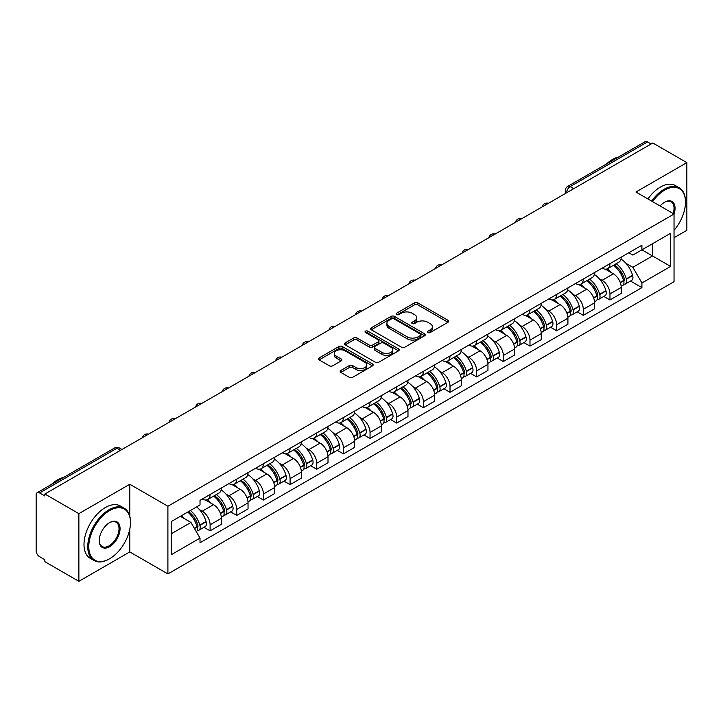 <?xml version="1.0" encoding="UTF-8"?>
<svg xmlns="http://www.w3.org/2000/svg" width="723" height="723" viewBox="0 0 723 723"><rect width="100%" height="100%" fill="white"/><g stroke="black" fill="none" stroke-linecap="round" stroke-linejoin="round"><path stroke-width="1.08" d="M427.844 332.544A1.663 0.958 0 0 0 430.194 332.544L448.016 322.259A2.368 1.374 0 0 0 448.712 321.283A2.368 1.374 0 0 0 448.016 320.316L417.831 302.892A2.368 1.374 0 0 0 414.469 302.892L396.647 313.176A1.663 0.958 0 0 0 396.168 313.854A1.663 0.958 0 0 0 396.647 314.532A1.663 0.958 0 0 0 398.997 314.532L401.301 313.204A7.592 4.383 0 0 1 412.038 313.204L414.559 314.65A7.592 4.383 0 0 1 416.782 317.749A7.592 4.383 0 0 1 414.559 320.849L412.246 322.187A1.663 0.958 0 0 0 411.767 322.865A1.663 0.958 0 0 0 412.246 323.543A1.663 0.958 0 0 0 414.595 323.543L416.9 322.205A7.592 4.383 0 0 1 427.636 322.205L430.158 323.66A7.592 4.383 0 0 1 432.381 326.76A7.592 4.383 0 0 1 430.158 329.86L427.844 331.188A1.663 0.958 0 0 0 427.365 331.866A1.663 0.958 0 0 0 427.844 332.544L427.844 331.188M340.84 370.483A2.368 1.374 0 0 0 340.144 371.45A2.368 1.374 0 0 0 340.84 372.417L349.308 377.307A2.368 1.374 0 0 0 352.661 377.307L372.453 365.883A2.368 1.374 0 0 0 373.149 364.916A2.368 1.374 0 0 0 372.453 363.94L342.268 346.516A2.368 1.374 0 0 0 338.915 346.516L319.123 357.939A2.368 1.374 0 0 0 318.427 358.906A2.368 1.374 0 0 0 319.123 359.873L329.354 365.784A2.368 1.374 0 0 0 332.707 365.784L341.175 360.894A2.368 1.374 0 0 0 341.871 359.927A2.368 1.374 0 0 0 341.175 358.96L336.105 356.023A6.344 3.66 0 0 1 334.243 353.439A6.344 3.66 0 0 1 338.156 350.049A6.344 3.66 0 0 1 345.079 350.845L364.952 362.322A6.344 3.66 0 0 1 366.805 364.916A6.344 3.66 0 0 1 362.892 368.296A6.344 3.66 0 0 1 355.978 367.501L352.661 365.594A2.368 1.374 0 0 0 349.308 365.594L340.84 370.483L340.84 372.417L349.308 367.564L349.308 365.594M167.899 506.245L129.788 484.247L78.87 513.646L44.862 494.017L652.842 143L686.85 162.63L635.933 192.029L674.035 214.035L167.899 506.245L167.899 573.926L674.035 281.708L674.035 214.035M401.473 347.194A2.368 1.374 0 0 0 404.826 347.194L424.618 335.761A2.368 1.374 0 0 0 425.314 334.794A2.368 1.374 0 0 0 424.618 333.827L394.433 316.394A2.368 1.374 0 0 0 391.071 316.394L371.279 327.826A2.368 1.374 0 0 0 370.592 328.793A2.368 1.374 0 0 0 371.279 329.76L401.473 347.194M366.163 332.905A1.663 0.958 0 0 1 367.844 333.14L367.844 331.161L398.536 348.884A2.368 1.374 0 0 1 399.232 349.851A2.368 1.374 0 0 1 398.536 350.827L378.744 362.25A2.368 1.374 0 0 1 375.391 362.25L345.196 344.817L345.196 342.883A2.368 1.374 0 0 0 344.51 343.85A2.368 1.374 0 0 0 345.196 344.817M345.196 342.883L353.674 337.993A2.368 1.374 0 0 1 357.026 337.993L369.272 345.061A2.368 1.374 0 0 0 372.625 345.061L378.246 341.816A2.368 1.374 0 0 0 378.933 340.849A2.368 1.374 0 0 0 378.246 339.882L365.495 332.517A1.663 0.958 0 0 1 365.007 331.839A1.663 0.958 0 0 1 366.037 330.953A1.663 0.958 0 0 1 367.844 331.161M78.87 513.646L78.87 581.328L44.862 561.69L44.862 559.719L39.566 556.665A4.835 2.793 -120 0 1 36.15 550.745L36.15 494.903A4.835 2.793 -120 0 1 37.153 492.688L114.559 447.998A4.835 2.793 60 0 1 116.972 448.242L39.566 492.932A4.835 2.793 -120 0 0 37.153 492.688M674.035 237.713L686.85 230.312L686.85 162.63M78.87 581.328L129.788 551.929L167.899 573.926M44.862 494.017L44.862 495.987L39.566 492.932M573.728 188.676L570.14 186.606A4.835 2.793 60 0 0 567.727 186.362L645.133 141.672A4.835 2.793 60 0 1 647.546 141.916L570.14 186.606A4.835 2.793 120 0 0 566.724 192.526L566.724 192.725M651.134 143.985L647.546 141.916M609.959 263.651A11.116 6.417 60 0 1 607.654 268.649L618.933 262.133A11.116 6.417 -120 0 0 621.229 257.144M599.25 278.689L602.096 280.325A11.116 6.417 60 0 1 609.959 293.945L621.229 287.429A11.116 6.417 -120 0 0 613.375 273.818L605.305 269.155M621.229 287.429L621.229 293.448L609.959 299.964L603.841 296.43M607.654 268.649A11.116 6.417 60 0 1 602.178 268.143M609.959 293.945L609.959 299.964M583.298 279.042A11.116 6.417 60 0 1 580.994 284.04L592.273 277.524A11.116 6.417 -120 0 0 594.577 272.535M577.18 311.821L583.298 315.355L594.577 308.838L594.577 302.82A11.116 6.417 -120 0 0 586.715 289.209L578.644 284.546M580.994 284.04A11.116 6.417 60 0 1 575.526 283.533M572.598 294.08L575.436 295.716A11.116 6.417 60 0 1 583.298 309.336L583.298 315.355M556.638 294.433A11.116 6.417 60 0 1 554.342 299.421L565.621 292.914A11.116 6.417 -120 0 0 567.917 287.926M550.528 327.212L556.638 330.745L567.917 324.229L567.917 318.21A11.116 6.417 -120 0 0 560.063 304.6L551.983 299.937M554.342 299.421A11.116 6.417 60 0 1 548.865 298.924M545.937 309.471L548.784 311.107A11.116 6.417 60 0 1 556.638 324.726L556.638 330.745M529.986 309.824A11.116 6.417 60 0 1 527.682 314.812L538.96 308.305A11.116 6.417 -120 0 0 541.265 303.317M523.868 342.603L529.986 346.127L541.265 339.62L541.265 333.601A11.116 6.417 -120 0 0 533.402 319.991L525.332 315.327M527.682 314.812A11.116 6.417 60 0 1 522.214 314.315M519.277 324.853L522.123 326.498A11.116 6.417 60 0 1 529.986 340.117L529.986 346.127M503.325 325.214A11.116 6.417 60 0 1 501.03 330.203L512.3 323.696A11.116 6.417 -120 0 0 514.604 318.707M497.216 357.993L503.325 361.518L514.604 355.011L514.604 348.992A11.116 6.417 -120 0 0 506.742 335.382L498.671 330.718M501.03 330.203A11.116 6.417 60 0 1 495.553 329.706M492.625 340.244L495.472 341.889A11.116 6.417 60 0 1 503.325 355.499L503.325 361.518M476.674 340.605A11.116 6.417 60 0 1 474.369 345.594L485.648 339.087A11.116 6.417 -120 0 0 487.953 334.098M470.556 373.384L476.674 376.909L487.953 370.402L487.953 364.383A11.116 6.417 -120 0 0 480.09 350.763L472.02 346.109M474.369 345.594A11.116 6.417 60 0 1 468.893 345.097M465.964 355.635L468.811 357.279A11.116 6.417 60 0 1 476.674 370.89L476.674 376.909M450.013 355.996A11.116 6.417 60 0 1 447.709 360.985L458.988 354.478A11.116 6.417 -120 0 0 461.292 349.489M443.895 388.775L450.013 392.3L461.292 385.793L461.292 379.774A11.116 6.417 -120 0 0 453.429 366.154L445.359 361.5M447.709 360.985A11.116 6.417 60 0 1 442.241 360.488M439.313 371.026L442.151 372.67A11.116 6.417 60 0 1 450.013 386.281L450.013 392.3M423.353 371.387A11.116 6.417 60 0 1 421.057 376.376L432.336 369.869A11.116 6.417 -120 0 0 434.631 364.871M417.243 404.157L423.362 407.691L434.631 401.184L434.631 395.165A11.116 6.417 -120 0 0 426.778 381.545L418.698 376.891M421.057 376.376A11.116 6.417 60 0 1 415.58 375.879M412.652 386.416L415.499 388.061A11.116 6.417 60 0 1 423.362 401.672L423.362 407.691M396.701 386.778A11.116 6.417 60 0 1 394.397 391.767L405.675 385.26A11.116 6.417 -120 0 0 407.98 380.262M390.583 419.548L396.701 423.082L407.98 416.575L407.98 410.556A11.116 6.417 -120 0 0 400.117 396.936L392.047 392.282M394.397 391.767A11.116 6.417 60 0 1 388.929 391.27M386.001 401.807L388.838 403.452A11.116 6.417 60 0 1 396.701 417.063L396.701 423.082M370.04 402.169A11.116 6.417 60 0 1 367.745 407.157L379.024 400.641A11.116 6.417 -120 0 0 381.319 395.653M363.931 434.939L370.04 438.472L381.319 431.965L381.319 425.946A11.116 6.417 -120 0 0 373.466 412.327L365.386 407.664M367.745 407.157A11.116 6.417 60 0 1 362.268 406.651M359.34 417.198L362.187 418.843A11.116 6.417 60 0 1 370.04 432.453L370.04 438.472M343.389 417.56A11.116 6.417 60 0 1 341.084 422.548L352.363 416.032A11.116 6.417 -120 0 0 354.668 411.044M337.27 450.33L343.389 453.863L354.668 447.347L354.668 441.337A11.116 6.417 -120 0 0 346.805 427.718L338.735 423.054M341.084 422.548A11.116 6.417 60 0 1 335.617 422.042M332.679 432.589L335.526 434.234A11.116 6.417 60 0 1 343.389 447.844L343.389 453.863M316.728 432.95A11.116 6.417 60 0 1 314.424 437.939L325.702 431.423A11.116 6.417 -120 0 0 328.007 426.434M310.61 465.72L316.728 469.254L328.007 462.738L328.007 456.719A11.116 6.417 -120 0 0 320.144 443.109L312.074 438.445M314.424 437.939A11.116 6.417 60 0 1 308.956 437.433M306.028 447.98L308.866 449.616A11.116 6.417 60 0 1 316.728 463.235L316.728 469.254M290.077 448.341A11.116 6.417 60 0 1 287.772 453.33L299.051 446.814A11.116 6.417 -120 0 0 301.346 441.825M283.958 481.111L290.077 484.645L301.355 478.129L301.355 472.11A11.116 6.417 -120 0 0 293.493 458.499L285.422 453.836M287.772 453.33A11.116 6.417 60 0 1 282.295 452.824M279.367 463.371L282.214 465.006A11.116 6.417 60 0 1 290.077 478.626L290.077 484.645M263.416 463.723A11.116 6.417 60 0 1 261.111 468.721L272.39 462.205A11.116 6.417 -120 0 0 274.695 457.216M257.298 496.502L263.416 500.036L274.695 493.52L274.695 487.501A11.116 6.417 -120 0 0 266.832 473.89L258.762 469.227M261.111 468.721A11.116 6.417 60 0 1 255.644 468.215M252.716 478.762L255.553 480.397A11.116 6.417 60 0 1 263.416 494.017L263.416 500.036M236.755 479.114A11.116 6.417 60 0 1 234.46 484.112L245.739 477.596A11.116 6.417 -120 0 0 248.034 472.607M230.646 511.893L236.755 515.427L248.034 508.911L248.034 502.892A11.116 6.417 -120 0 0 240.181 489.281L232.101 484.618M234.46 484.112A11.116 6.417 60 0 1 228.983 483.606M226.055 494.152L228.902 495.788A11.116 6.417 60 0 1 236.755 509.408L236.755 515.427M210.104 494.505A11.116 6.417 60 0 1 207.799 499.494L219.078 492.987A11.116 6.417 -120 0 0 221.383 487.998M203.985 527.284L210.104 530.818L221.383 524.302L221.383 518.283A11.116 6.417 -120 0 0 213.52 504.672L205.449 500.009M207.799 499.494A11.116 6.417 60 0 1 202.332 498.997M199.403 509.543L202.241 511.179A11.116 6.417 60 0 1 210.104 524.799L210.104 530.818M628.838 252.752L632.851 255.074L670.619 233.267L652.508 243.723L652.508 255.96L632.851 267.302L625.91 263.299M171.315 533.773L190.962 522.431L200.018 538.111L171.315 554.686L171.315 521.536L200.018 504.961L200.018 500.325L641.907 245.205L641.907 249.842L670.619 266.416L641.907 282.991L632.851 267.302M670.619 233.267L670.619 266.416M200.018 538.111L200.018 542.747L641.907 287.627L641.907 282.991M129.788 484.247L129.788 516.24M129.788 529.137L129.788 551.929M190.962 522.431L180.37 516.312M630.492 281.039L641.907 287.627M428.513 332.779L430.158 331.83A7.592 4.383 0 0 0 432.381 328.73L432.381 326.76M416.782 317.749L416.782 319.729A7.592 4.383 0 0 1 414.559 322.829L412.914 323.777M447.989 322.277L417.831 304.862A2.368 1.374 0 0 0 414.469 304.862L397.316 314.767M424.591 335.779L394.433 318.373A2.368 1.374 0 0 0 391.071 318.373L371.315 329.778M420.425 335.472A1.663 0.958 0 0 0 420.913 334.794A1.663 0.958 0 0 0 420.425 334.116L393.927 318.816A1.663 0.958 0 0 0 391.577 318.816L389.146 320.226A7.592 4.383 0 0 0 386.922 323.317A7.592 4.383 0 0 0 389.146 326.416L407.257 336.882A7.592 4.383 0 0 0 417.993 336.882L420.425 335.472L420.425 337.451A1.663 0.958 0 0 0 420.913 336.773L420.913 334.794M386.922 323.317L386.922 325.296A7.592 4.383 0 0 0 389.146 328.396L389.146 326.416M420.425 337.451L417.993 338.852A7.592 4.383 0 0 1 407.257 338.852L389.146 328.396M345.233 344.835L353.674 339.964L353.674 337.993M378.933 340.849L378.933 342.819A2.368 1.374 0 0 1 378.246 343.786L372.625 347.031A2.368 1.374 0 0 1 369.272 347.031L357.026 339.964A2.368 1.374 0 0 0 353.674 339.964M367.844 333.14L398.509 350.845M381.979 352.399A6.344 3.66 0 0 0 388.893 353.195A6.344 3.66 0 0 0 392.806 349.805A6.344 3.66 0 0 0 390.944 347.212L383.949 343.172A2.368 1.374 0 0 0 380.587 343.172L374.975 346.416A2.368 1.374 0 0 0 374.279 347.383A2.368 1.374 0 0 0 374.975 348.35L381.979 352.399L381.979 354.369A6.344 3.66 0 0 0 388.893 355.165A6.344 3.66 0 0 0 392.806 351.776L392.806 349.805M374.279 347.383L374.279 349.354A2.368 1.374 0 0 0 374.975 350.33L374.975 348.35M381.979 354.369L374.975 350.33M366.805 364.916L366.805 366.886A6.344 3.66 0 0 1 362.892 370.266A6.344 3.66 0 0 1 355.978 369.48L352.661 367.564A2.368 1.374 0 0 0 349.308 367.564M334.243 353.439L334.243 355.409A6.344 3.66 0 0 0 336.105 358.002L336.105 356.023M341.175 358.96L341.175 360.894L336.105 358.002M372.453 363.94L372.453 365.883L342.268 348.486A2.368 1.374 0 0 0 338.915 348.486L319.15 359.891M614.152 264.898A15.228 8.793 60 0 1 614.225 264.934A15.228 8.793 60 0 1 624.247 278.599L624.338 278.915A2.964 1.708 60 0 1 623.868 281.238A2.964 1.708 60 0 1 623.804 281.274M613.484 265.278A18.364 10.601 60 0 1 623.578 280.434L623.669 280.75A6.1 3.525 60 0 1 622.702 285.54L621.184 286.416M623.75 284.193A6.1 3.525 -120 0 0 625.44 283.958A6.1 3.525 -120 0 0 626.398 279.168L626.308 278.852A18.364 10.601 -120 0 0 616.222 263.696M621.003 259.096A18.364 10.601 60 0 1 632.553 275.255L632.634 275.571A6.1 3.525 60 0 1 631.676 280.361L625.44 283.958M607.221 268.857A18.364 10.601 60 0 1 611.052 272.481M619.982 272.508L622.331 273.854M587.492 280.28A15.228 8.793 60 0 1 587.573 280.325A15.228 8.793 60 0 1 597.587 293.99L597.677 294.306A2.964 1.708 60 0 1 597.207 296.629A2.964 1.708 60 0 1 597.144 296.665M586.832 280.669A18.364 10.601 60 0 1 596.918 295.824L597.008 296.141A6.1 3.525 60 0 1 596.05 300.931L594.532 301.807M597.09 299.575A6.1 3.525 -120 0 0 598.78 299.349A6.1 3.525 -120 0 0 599.747 294.559L599.656 294.243A18.364 10.601 -120 0 0 589.561 279.087M594.342 274.487A18.364 10.601 60 0 1 605.892 290.646L605.982 290.962A6.1 3.525 60 0 1 605.015 295.752L598.78 299.349M580.56 284.247A18.364 10.601 60 0 1 584.401 287.871M593.33 287.899L595.671 289.245M560.84 295.671A15.228 8.793 60 0 1 560.912 295.716A15.228 8.793 60 0 1 570.935 309.381L571.016 309.697A2.964 1.708 60 0 1 570.555 312.02A2.964 1.708 60 0 1 570.483 312.056M560.171 296.059A18.364 10.601 60 0 1 570.266 311.215L570.357 311.532A6.1 3.525 60 0 1 569.39 316.322L567.871 317.198M570.438 314.966A6.1 3.525 -120 0 0 572.128 314.74A6.1 3.525 -120 0 0 573.086 309.95L572.996 309.634A18.364 10.601 -120 0 0 562.901 294.478M567.691 289.878A18.364 10.601 60 0 1 579.231 306.037L579.322 306.344A6.1 3.525 60 0 1 578.364 311.143L572.128 314.74M553.908 299.638A18.364 10.601 60 0 1 557.74 303.262M566.669 303.289L569.01 304.636M534.18 311.062A15.228 8.793 60 0 1 534.261 311.107A15.228 8.793 60 0 1 544.274 324.772L544.365 325.088A2.964 1.708 60 0 1 543.895 327.411A2.964 1.708 60 0 1 543.832 327.447M533.511 311.45A18.364 10.601 60 0 1 543.606 326.606L543.696 326.923A6.1 3.525 60 0 1 542.729 331.712L541.22 332.589M543.777 330.357A6.1 3.525 -120 0 0 545.467 330.131A6.1 3.525 -120 0 0 546.434 325.341L546.344 325.025A18.364 10.601 -120 0 0 536.249 309.869M541.03 305.269A18.364 10.601 60 0 1 552.58 321.419L552.67 321.735A6.1 3.525 60 0 1 551.703 326.534L545.467 330.131M527.248 315.029A18.364 10.601 60 0 1 531.089 318.653M540.018 318.671L542.358 320.027M507.519 326.453A15.228 8.793 60 0 1 507.6 326.498A15.228 8.793 60 0 1 517.614 340.162L517.704 340.479A2.964 1.708 60 0 1 517.243 342.801A2.964 1.708 60 0 1 517.171 342.838M506.859 326.841A18.364 10.601 60 0 1 516.954 341.997L517.044 342.304A6.1 3.525 60 0 1 516.077 347.103L514.559 347.971M517.117 345.748A6.1 3.525 -120 0 0 518.807 345.522A6.1 3.525 -120 0 0 519.774 340.732L519.683 340.416A18.364 10.601 -120 0 0 509.588 325.26M514.378 320.66A18.364 10.601 60 0 1 525.919 336.81L526.01 337.126A6.1 3.525 60 0 1 525.052 341.916L518.807 345.522M500.596 330.42A18.364 10.601 60 0 1 504.428 334.044M513.357 334.062L515.698 335.418M480.867 341.843A15.228 8.793 60 0 1 480.94 341.889A15.228 8.793 60 0 1 490.962 355.553L491.053 355.87A2.964 1.708 60 0 1 490.583 358.192A2.964 1.708 60 0 1 490.519 358.228M480.199 342.232A18.364 10.601 60 0 1 490.293 357.379L490.384 357.695A6.1 3.525 60 0 1 489.417 362.485L487.898 363.362M490.465 361.139A6.1 3.525 -120 0 0 492.155 360.913A6.1 3.525 -120 0 0 493.113 356.123L493.032 355.806A18.364 10.601 -120 0 0 482.937 340.65M487.718 336.05A18.364 10.601 60 0 1 499.268 352.2L499.358 352.517A6.1 3.525 60 0 1 498.391 357.307L492.155 360.913M473.936 345.811A18.364 10.601 60 0 1 477.767 349.426M486.706 349.453L489.046 350.809M674.035 230.294A29.48 17.018 120 0 0 685.485 202.196A29.48 17.018 120 0 0 664.636 190.158A29.48 17.018 120 0 0 652.535 201.618M651.649 201.111A30.203 17.442 -60 0 1 664.121 189.272A30.203 17.442 -60 0 1 679.222 187.772A30.203 17.442 -60 0 1 685.485 201.6A30.203 17.442 -60 0 1 685.485 201.898M660.117 205.992A14.74 8.513 -60 0 1 664.636 202.196L664.636 202.196A14.74 8.513 -60 0 1 674.026 214.026M673.131 213.511A14.017 8.089 120 0 0 671.134 201.798A14.017 8.089 120 0 0 664.374 202.35M606.416 164.031A30.203 17.442 -60 0 1 612.517 159.476A30.203 17.442 -60 0 1 618.626 156.981M647.889 198.942A30.203 17.442 -60 0 1 660.361 187.094A30.203 17.442 -60 0 1 675.472 185.603L679.222 187.772M109.119 559.033L109.625 558.734A29.48 17.018 120 0 0 130.474 522.621A29.48 17.018 120 0 0 109.625 510.592A29.48 17.018 120 0 0 88.784 546.696A29.48 17.018 120 0 0 109.625 558.734L109.119 559.033A30.203 17.442 -60 0 1 94.008 560.524A30.203 17.442 -60 0 1 89.381 536.321A30.203 17.442 -60 0 1 109.119 509.697A30.203 17.442 -60 0 1 124.22 508.206A30.203 17.442 -60 0 1 130.474 522.033A30.203 17.442 -60 0 1 130.474 522.331M109.625 522.621L109.625 522.621A14.74 8.513 -60 0 1 120.054 528.64A14.74 8.513 -60 0 1 109.625 546.696A14.74 8.513 -60 0 1 99.205 540.677A14.74 8.513 -60 0 1 109.625 522.621L109.625 522.621M99.205 540.379A14.017 8.089 120 0 0 102.106 546.507A14.017 8.089 120 0 0 109.119 545.811A14.017 8.089 120 0 0 118.274 533.457A14.017 8.089 120 0 0 116.123 522.223A14.017 8.089 120 0 0 109.372 522.774M51.405 484.464A30.203 17.442 -60 0 1 57.506 479.909A30.203 17.442 -60 0 1 63.615 477.415M94.008 560.524L90.248 558.355A30.203 17.442 -60 0 1 85.621 534.152A30.203 17.442 -60 0 1 105.359 507.528A30.203 17.442 -60 0 1 120.461 506.037L124.22 508.206M454.207 357.234A15.228 8.793 60 0 1 454.288 357.279A15.228 8.793 60 0 1 464.302 370.944L464.392 371.261A2.964 1.708 60 0 1 463.922 373.583A2.964 1.708 60 0 1 463.859 373.619M453.547 357.623A18.364 10.601 60 0 1 463.633 372.77L463.723 373.086A6.1 3.525 60 0 1 462.765 377.876L461.247 378.753M463.805 376.529A6.1 3.525 -120 0 0 465.495 376.303A6.1 3.525 -120 0 0 466.462 371.514L466.371 371.197A18.364 10.601 -120 0 0 456.276 356.041M461.057 351.432A18.364 10.601 60 0 1 472.607 367.591L472.697 367.908A6.1 3.525 60 0 1 471.73 372.697L465.495 376.303M447.284 361.202A18.364 10.601 60 0 1 451.116 364.817M460.045 364.844L462.386 366.2M427.555 372.625A15.228 8.793 60 0 1 427.627 372.67A15.228 8.793 60 0 1 437.65 386.335L437.74 386.642A2.964 1.708 60 0 1 437.27 388.974A2.964 1.708 60 0 1 437.198 389.01M426.886 373.014A18.364 10.601 60 0 1 436.981 388.161L437.072 388.477A6.1 3.525 60 0 1 436.105 393.267L434.586 394.143M437.153 391.92A6.1 3.525 -120 0 0 438.843 391.694A6.1 3.525 -120 0 0 439.801 386.904L439.711 386.588A18.364 10.601 -120 0 0 429.625 371.432M434.406 366.823A18.364 10.601 60 0 1 445.946 382.982L446.037 383.298A6.1 3.525 60 0 1 445.079 388.088L438.843 391.694M420.623 376.593A18.364 10.601 60 0 1 424.455 380.208M433.384 380.235L435.725 381.59M400.894 388.016A15.228 8.793 60 0 1 400.976 388.061A15.228 8.793 60 0 1 410.989 401.717L411.08 402.033A2.964 1.708 60 0 1 410.61 404.365A2.964 1.708 60 0 1 410.547 404.392M400.226 388.396A18.364 10.601 60 0 1 410.321 403.551L410.411 403.868A6.1 3.525 60 0 1 409.453 408.658L407.935 409.534M410.492 407.311A6.1 3.525 -120 0 0 412.182 407.085A6.1 3.525 -120 0 0 413.149 402.286L413.059 401.979A18.364 10.601 -120 0 0 402.964 386.823M407.745 382.214A18.364 10.601 60 0 1 419.295 398.373L419.385 398.689A6.1 3.525 60 0 1 418.418 403.479L412.182 407.085M393.963 391.983A18.364 10.601 60 0 1 397.804 395.598M406.733 395.626L409.073 396.981M374.243 403.407A15.228 8.793 60 0 1 374.315 403.452A15.228 8.793 60 0 1 384.329 417.108L384.419 417.424A2.964 1.708 60 0 1 383.958 419.747A2.964 1.708 60 0 1 383.886 419.783M373.574 403.786A18.364 10.601 60 0 1 383.669 418.942L383.759 419.259A6.1 3.525 60 0 1 382.792 424.049L381.274 424.925M383.832 422.702A6.1 3.525 -120 0 0 385.522 422.476A6.1 3.525 -120 0 0 386.489 417.677L386.398 417.361A18.364 10.601 -120 0 0 376.303 402.214M381.093 397.605A18.364 10.601 60 0 1 392.634 413.764L392.725 414.08A6.1 3.525 60 0 1 391.767 418.87L385.522 422.476M367.311 407.374A18.364 10.601 60 0 1 371.143 410.989M380.072 411.016L382.413 412.372M347.582 418.798A15.228 8.793 60 0 1 347.655 418.843A15.228 8.793 60 0 1 357.677 432.499L357.768 432.815A2.964 1.708 60 0 1 357.298 435.138A2.964 1.708 60 0 1 357.234 435.174M346.913 419.177A18.364 10.601 60 0 1 357.008 434.333L357.099 434.65A6.1 3.525 60 0 1 356.132 439.439L354.622 440.316M357.18 438.093A6.1 3.525 -120 0 0 358.87 437.858A6.1 3.525 -120 0 0 359.837 433.068L359.747 432.752A18.364 10.601 -120 0 0 349.652 417.605M354.433 412.996A18.364 10.601 60 0 1 365.983 429.155L366.073 429.471A6.1 3.525 60 0 1 365.106 434.261L358.87 437.858M340.65 422.756A18.364 10.601 60 0 1 344.491 426.38M353.42 426.407L355.761 427.754M320.922 434.189A15.228 8.793 60 0 1 321.003 434.234A15.228 8.793 60 0 1 331.017 447.889L331.107 448.206A2.964 1.708 60 0 1 330.646 450.528A2.964 1.708 60 0 1 330.574 450.565M320.262 434.568A18.364 10.601 60 0 1 330.357 449.724L330.438 450.04A6.1 3.525 60 0 1 329.48 454.83L327.962 455.707M330.519 453.484A6.1 3.525 -120 0 0 332.209 453.249A6.1 3.525 -120 0 0 333.176 448.459L333.086 448.143A18.364 10.601 -120 0 0 322.991 432.996M327.781 428.387A18.364 10.601 60 0 1 339.322 444.546L339.412 444.862A6.1 3.525 60 0 1 338.445 449.652L332.209 453.249M313.999 438.147A18.364 10.601 60 0 1 317.831 441.771M326.76 441.798L329.101 443.145M294.27 449.579A15.228 8.793 60 0 1 294.342 449.616A15.228 8.793 60 0 1 304.365 463.28L304.455 463.597A2.964 1.708 60 0 1 303.985 465.919A2.964 1.708 60 0 1 303.922 465.955M293.601 449.959A18.364 10.601 60 0 1 303.696 465.115L303.787 465.431A6.1 3.525 60 0 1 302.82 470.221L301.301 471.098M303.868 468.875A6.1 3.525 -120 0 0 305.558 468.64A6.1 3.525 -120 0 0 306.516 463.85L306.425 463.533A18.364 10.601 -120 0 0 296.34 448.387M301.12 443.777A18.364 10.601 60 0 1 312.67 459.936L312.761 460.253A6.1 3.525 60 0 1 311.794 465.043L305.558 468.64M287.338 453.538A18.364 10.601 60 0 1 291.17 457.162M300.099 457.189L302.449 458.536M267.609 464.97A15.228 8.793 60 0 1 267.691 465.006A15.228 8.793 60 0 1 277.704 478.671L277.795 478.988A2.964 1.708 60 0 1 277.325 481.31A2.964 1.708 60 0 1 277.261 481.346M266.95 465.35A18.364 10.601 60 0 1 277.036 480.506L277.126 480.822A6.1 3.525 60 0 1 276.168 485.612L274.65 486.489M277.207 484.265A6.1 3.525 -120 0 0 278.897 484.03A6.1 3.525 -120 0 0 279.864 479.241L279.774 478.924A18.364 10.601 -120 0 0 269.679 463.768M274.46 459.168A18.364 10.601 60 0 1 286.01 475.327L286.1 475.644A6.1 3.525 60 0 1 285.133 480.434L278.897 484.03M260.678 468.929A18.364 10.601 60 0 1 264.519 472.553M273.448 472.58L275.788 473.927M240.958 480.352A15.228 8.793 60 0 1 241.03 480.397A15.228 8.793 60 0 1 251.053 494.062L251.143 494.378A2.964 1.708 60 0 1 250.673 496.701A2.964 1.708 60 0 1 250.601 496.737M240.289 480.741A18.364 10.601 60 0 1 250.384 495.897L250.474 496.213A6.1 3.525 60 0 1 249.507 501.003L247.989 501.879M250.556 499.647A6.1 3.525 -120 0 0 252.246 499.421A6.1 3.525 -120 0 0 253.204 494.631L253.113 494.315A18.364 10.601 -120 0 0 243.027 479.159M247.808 474.559A18.364 10.601 60 0 1 259.349 490.718L259.44 491.034A6.1 3.525 60 0 1 258.482 495.824L252.246 499.421M234.026 484.32A18.364 10.601 60 0 1 237.858 487.944M246.787 487.971L249.128 489.317M214.297 495.743A15.228 8.793 60 0 1 214.379 495.788A15.228 8.793 60 0 1 224.392 509.453L224.482 509.769A2.964 1.708 60 0 1 224.013 512.092A2.964 1.708 60 0 1 223.949 512.128M213.628 496.132A18.364 10.601 60 0 1 223.723 511.288L223.814 511.604A6.1 3.525 60 0 1 222.847 516.394L221.337 517.27M223.895 515.038A6.1 3.525 -120 0 0 225.585 514.812A6.1 3.525 -120 0 0 226.552 510.022L226.462 509.706A18.364 10.601 -120 0 0 216.367 494.55M221.148 489.95A18.364 10.601 60 0 1 232.698 506.109L232.788 506.416A6.1 3.525 60 0 1 231.821 511.215L225.585 514.812M207.365 499.71A18.364 10.601 60 0 1 211.206 503.335M220.135 503.362L222.476 504.708M188.459 511.64A15.228 8.793 60 0 1 197.731 524.844L197.822 525.16A2.964 1.708 60 0 1 197.361 527.483A2.964 1.708 60 0 1 197.289 527.519M187.691 512.083A18.364 10.601 60 0 1 197.072 526.678L197.162 526.995A6.1 3.525 60 0 1 196.322 531.703M197.234 530.429A6.1 3.525 -120 0 0 198.924 530.203A6.1 3.525 -120 0 0 199.891 525.413L199.801 525.097A18.364 10.601 -120 0 0 190.42 510.51M196.656 506.904A18.364 10.601 60 0 1 206.037 521.5L206.127 521.807A6.1 3.525 60 0 1 205.169 526.606L198.924 530.203M181.455 515.689A18.364 10.601 60 0 1 184.546 518.725M193.475 518.743L195.816 520.099M566.895 192.625L566.724 192.526A4.835 2.793 0 0 1 565.305 190.556L565.305 193.538M236.755 509.408L248.034 502.892M263.416 494.017L274.695 487.501M290.077 478.626L301.355 472.11M316.728 463.235L328.007 456.719M343.389 447.844L354.668 441.337M370.04 432.453L381.319 425.946M396.701 417.063L407.98 410.556M423.362 401.672L434.631 395.165M450.013 386.281L461.292 379.774M476.674 370.89L487.953 364.383M503.325 355.499L514.604 348.992M529.986 340.117L541.265 333.601M556.638 324.726L567.917 318.21M583.298 309.336L594.577 302.82M210.104 524.799L221.383 518.283M202.241 511.179L213.52 504.672M228.902 495.788L240.181 489.281M255.553 480.397L266.832 473.89M282.214 465.006L293.493 458.499M308.866 449.616L320.144 443.109M335.526 434.234L346.805 427.718M362.187 418.843L373.466 412.327M388.838 403.452L400.117 396.936M415.499 388.061L426.778 381.545M442.151 372.67L453.429 366.154M468.811 357.279L480.09 350.763M495.472 341.889L506.742 335.382M522.123 326.498L533.402 319.991M548.784 311.107L560.063 304.6M575.436 295.716L586.715 289.209M602.096 280.325L613.375 273.818M547.971 203.552A4.835 2.793 120 0 0 545.838 204.781M521.31 218.942A4.835 2.793 120 0 0 519.177 220.172M494.659 234.333A4.835 2.793 120 0 0 492.517 235.562M467.998 249.724A4.835 2.793 120 0 0 465.865 250.953M441.337 265.106A4.835 2.793 120 0 0 439.204 266.344M414.686 280.497A4.835 2.793 120 0 0 412.553 281.735M388.025 295.888A4.835 2.793 120 0 0 385.892 297.126M361.373 311.279A4.835 2.793 120 0 0 359.241 312.517M334.713 326.669A4.835 2.793 120 0 0 332.58 327.908M308.061 342.06A4.835 2.793 120 0 0 305.919 343.289M281.401 357.451A4.835 2.793 120 0 0 279.268 358.68M254.74 372.842A4.835 2.793 120 0 0 252.607 374.071M228.088 388.233A4.835 2.793 120 0 0 225.956 389.462M201.428 403.624A4.835 2.793 120 0 0 199.295 404.853M174.776 419.015A4.835 2.793 120 0 0 172.643 420.244M148.116 434.406A4.835 2.793 120 0 0 145.983 435.635M120.56 450.312L116.972 448.242A4.835 2.793 120 0 1 119.394 447.998A4.835 4.835 0 0 0 114.559 447.998M430.158 331.83L430.158 329.86M412.246 323.543L412.246 322.187M414.559 322.829L414.559 320.849M396.647 314.532L396.647 313.176M414.469 304.862L414.469 302.892M417.831 304.862L417.831 302.892M448.016 322.259L448.016 320.316M371.279 329.76L371.279 327.826M391.071 318.373L391.071 316.394M394.433 318.373L394.433 316.394M424.618 335.761L424.618 333.827M407.257 338.852L407.257 336.882M417.993 338.852L417.993 336.882M357.026 339.964L357.026 337.993M369.272 347.031L369.272 345.061M372.625 347.031L372.625 345.061M378.246 343.786L378.246 341.816M398.536 350.827L398.536 348.884M352.661 367.564L352.661 365.594M355.978 369.48L355.978 367.501M319.123 359.873L319.123 357.939M338.915 348.486L338.915 346.516M342.268 348.486L342.268 346.516M620.325 282.675L623.669 280.75M626.398 279.168L632.634 275.571M626.308 278.852L632.553 275.255M623.569 280.407L624.482 279.882M620.217 282.377L623.578 280.434M593.673 298.066L597.008 296.141M599.747 294.559L605.982 290.962M599.656 294.243L605.892 290.646M596.918 295.797L597.822 295.273M593.556 297.768L596.918 295.824M567.013 313.457L570.357 311.532M573.086 309.95L579.322 306.344M572.996 309.634L579.231 306.037M566.904 313.158L571.17 310.664M540.352 328.848L543.696 326.923M546.434 325.341L552.67 321.735M546.344 325.025L552.58 321.419M543.597 326.579L544.509 326.055M540.244 328.54L543.606 326.606M513.701 344.238L517.044 342.304M519.774 340.732L526.01 337.126M519.683 340.416L525.919 336.81M513.583 343.931L517.849 341.446M487.04 359.629L490.384 357.695M493.113 356.123L499.358 352.517M493.032 355.806L499.268 352.2M490.284 357.361L491.197 356.837M486.931 359.322L490.293 357.379M460.388 375.02L463.723 373.086M466.462 371.514L472.697 367.908M466.371 371.197L472.607 367.591M460.271 374.713L464.537 372.228M433.728 390.411L437.072 388.477M439.801 386.904L446.037 383.298M439.711 386.588L445.946 382.982M433.619 390.104L437.885 387.618M407.076 405.802L410.411 403.868M413.149 402.286L419.385 398.689M413.059 401.979L419.295 398.373M410.321 403.533L411.224 403.009M406.959 405.495L410.321 403.551M380.415 421.184L383.759 419.259M386.489 417.677L392.725 414.08M386.398 417.361L392.634 413.764M383.66 418.924L384.573 418.4M380.307 420.885L383.669 418.942M353.755 436.575L357.099 434.65M359.837 433.068L366.073 429.471M359.747 432.752L365.983 429.155M356.999 434.315L357.912 433.782M353.646 436.276L357.008 434.333M327.103 451.965L330.438 450.04M333.176 448.459L339.412 444.862M333.086 448.143L339.322 444.546M326.986 451.667L331.251 449.173M300.443 467.356L303.787 465.431M306.516 463.85L312.761 460.253M306.425 463.533L312.67 459.936M303.687 465.088L304.6 464.564M300.334 467.058L303.696 465.115M273.791 482.747L277.126 480.822M279.864 479.241L286.1 475.644M279.774 478.924L286.01 475.327M277.036 480.479L277.939 479.955M273.674 482.449L277.036 480.506M247.13 498.138L250.474 496.213M253.204 494.631L259.44 491.034M253.113 494.315L259.349 490.718M247.022 497.84L251.288 495.345M220.47 513.529L223.814 511.604M226.552 510.022L232.788 506.416M226.462 509.706L232.698 506.109M223.714 511.26L224.627 510.736M220.361 513.231L223.723 511.288M194.487 528.531L197.162 526.995M199.891 525.413L206.127 521.807M199.801 525.097L206.037 521.5M194.333 528.26L197.966 526.127M548.377 203.317A4.835 4.835 0 0 0 542.178 206.895M521.726 218.708A4.835 4.835 0 0 0 515.517 222.286M495.065 234.089A4.835 4.835 0 0 0 488.865 237.677M468.405 249.48A4.835 4.835 0 0 0 462.205 253.068M441.753 264.871A4.835 4.835 0 0 0 435.553 268.45M415.092 280.262A4.835 4.835 0 0 0 408.893 283.841M388.441 295.653A4.835 4.835 0 0 0 382.241 299.232M361.78 311.044A4.835 4.835 0 0 0 355.58 314.622M335.129 326.435A4.835 4.835 0 0 0 328.92 330.013M308.468 341.825A4.835 4.835 0 0 0 302.268 345.404M281.807 357.216A4.835 4.835 0 0 0 275.608 360.795M255.156 372.607A4.835 4.835 0 0 0 248.956 376.186M228.495 387.998A4.835 4.835 0 0 0 222.295 391.577M201.844 403.389A4.835 4.835 0 0 0 195.635 406.968M175.183 418.78A4.835 4.835 0 0 0 168.983 422.359M148.522 434.161A4.835 4.835 0 0 0 142.323 437.749M121.979 449.489L119.394 447.998M567.727 186.362A4.835 4.835 0 0 0 565.305 190.556M685.485 202.196L685.485 201.6M130.474 522.621L130.474 522.033"/></g></svg>
